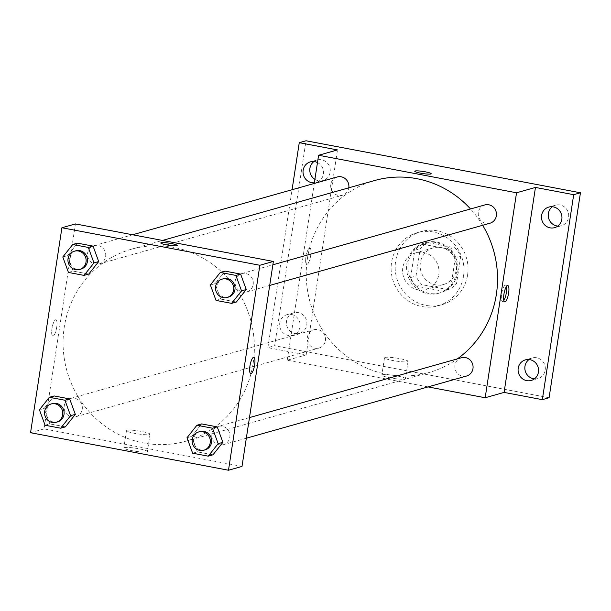 <?xml version="1.0" encoding="UTF-8"?>
<svg xmlns="http://www.w3.org/2000/svg" width="611" height="611" viewBox="0 0 611 611"><rect width="100%" height="100%" fill="white"/><g stroke="black" fill="none" stroke-linecap="round" stroke-linejoin="round"><path stroke-width="0.46" stroke-dasharray="3.06 2.29" d="M438.79 274.576A19.002 18.154 -105.8 0 0 415.633 252.878A19.002 18.154 -105.8 0 0 403.321 276.096A19.002 18.154 -105.8 0 0 425.959 289.454A19.002 18.154 -105.8 0 0 438.79 274.576M456.356 269.611A19.002 18.154 -105.8 0 0 433.191 247.913A19.002 18.154 -105.8 0 0 420.887 271.139A19.002 18.154 -105.8 0 0 443.525 284.497A19.002 18.154 -105.8 0 0 456.356 269.611M448.352 289.667L421.949 284.665A25.525 24.387 -105.8 0 1 416.022 276.035L420.208 248.7A25.525 24.387 -105.8 0 1 428.364 242.743L454.767 247.745A25.525 24.387 -105.8 0 1 460.694 256.376L456.509 283.71A25.525 24.387 -105.8 0 1 448.352 289.667L442.944 291.195L416.549 286.192L421.949 284.665M428.364 242.743L422.965 244.263L449.36 249.273L454.767 247.745M460.694 256.376L455.294 257.903L451.109 285.238L456.509 283.71M455.294 257.903A25.525 24.387 -105.8 0 0 449.36 249.273M422.965 244.263A25.525 24.387 -105.8 0 0 414.8 250.227L420.208 248.7M416.549 286.192A25.525 24.387 -105.8 0 1 410.615 277.562L414.8 250.227M442.944 291.195A25.525 24.387 -105.8 0 0 451.109 285.238M436.873 242.109A26.128 24.967 74.2 0 1 457.952 266.656A26.128 24.967 74.2 0 1 440.057 292.875A26.128 24.967 74.2 0 1 408.927 274.515A26.128 24.967 74.2 0 1 425.852 242.582A26.128 24.967 74.2 0 1 436.873 242.109M435.521 242.491A26.128 24.967 -105.8 0 0 424.5 242.964A26.128 24.967 -105.8 0 0 407.583 274.897A26.128 24.967 -105.8 0 0 438.706 293.257A26.128 24.967 -105.8 0 0 456.348 272.804A26.128 24.967 -105.8 0 0 435.521 242.491M410.615 277.562L416.022 276.035M467.598 274.935A38.012 36.309 -105.8 0 0 421.277 231.531A38.012 36.309 -105.8 0 0 396.661 277.982A38.012 36.309 -105.8 0 0 441.936 304.69A38.012 36.309 -105.8 0 0 467.598 274.935M463.543 276.08A38.012 36.309 -105.8 0 0 417.221 232.676A38.012 36.309 -105.8 0 0 392.606 279.128A38.012 36.309 -105.8 0 0 437.881 305.836A38.012 36.309 -105.8 0 0 463.543 276.08M295.037 333.537A10.693 10.211 -105.8 0 0 299.543 333.346A10.693 10.211 -105.8 0 0 306.47 320.286A10.693 10.211 -105.8 0 0 293.738 312.771A10.693 10.211 -105.8 0 0 286.414 323.494A10.693 10.211 -105.8 0 0 295.037 333.537M534.434 378.866A10.693 10.211 -105.8 0 0 537.986 378.537A10.693 10.211 -105.8 0 0 544.913 365.477A10.693 10.211 -105.8 0 0 532.173 357.962A10.693 10.211 -105.8 0 0 528.973 359.543M557.812 226.07A10.693 10.211 -105.8 0 0 561.372 225.742A10.693 10.211 -105.8 0 0 568.291 212.681A10.693 10.211 -105.8 0 0 555.559 205.166A10.693 10.211 -105.8 0 0 552.359 206.747M314.902 179.367A10.693 10.211 -105.8 0 0 318.415 180.741A10.693 10.211 -105.8 0 0 322.929 180.551A10.693 10.211 -105.8 0 0 329.848 167.49A10.693 10.211 -105.8 0 0 317.117 159.975A10.693 10.211 -105.8 0 0 313.917 161.556M549.083 397.746L274.652 345.734L306.019 140.767M428.021 386.916L287.223 360.23L306.142 354.892L267.901 347.644L274.652 345.734M404.917 379.026A11.915 1.512 8.7 0 0 405.414 378.69A11.915 1.512 8.7 0 0 393.858 375.391A11.915 1.512 8.7 0 0 381.852 375.085A11.915 1.512 8.7 0 0 391.804 378.133A11.915 1.512 8.7 0 0 404.917 379.026M267.901 347.644L292.066 189.731M291.493 314.482A10.693 10.211 74.2 0 1 300.116 324.525A10.693 10.211 74.2 0 1 292.791 335.256A10.693 10.211 74.2 0 1 288.285 335.447A10.693 10.211 74.2 0 1 279.655 325.403A10.693 10.211 74.2 0 1 286.979 314.68A10.693 10.211 74.2 0 1 291.493 314.482M317.476 162.564A10.693 10.211 74.2 0 1 323.494 173.142A10.693 10.211 74.2 0 1 316.17 182.46A10.693 10.211 74.2 0 1 314.375 182.788M306.142 354.892L337.501 149.924M482.675 225.283A99.776 95.316 -105.8 0 0 470.531 208.97M374.764 180.489A99.776 95.316 -105.8 0 0 310.151 302.407A99.776 95.316 -105.8 0 0 428.998 372.527A99.776 95.316 -105.8 0 0 457.356 358.886M287.223 360.23L314.275 183.453M325.411 340.625A9.501 9.081 -105.8 0 0 313.833 329.772A9.501 9.081 -105.8 0 0 307.677 341.389A9.501 9.081 -105.8 0 0 318.995 348.064A9.501 9.081 -105.8 0 0 325.411 340.625M484.775 204.945A9.501 9.081 -105.8 0 0 478.619 216.561A9.501 9.081 -105.8 0 0 489.938 223.236M337.211 176.976A9.501 9.081 -105.8 0 0 331.055 188.593A9.501 9.081 -105.8 0 0 342.374 195.268A9.501 9.081 -105.8 0 0 348.789 187.829A9.501 9.081 -105.8 0 0 348.789 187.821M466.56 376.032A9.501 9.081 74.2 0 1 454.974 365.179A9.501 9.081 74.2 0 1 461.389 357.74M310.678 255.551A8.317 2.215 100.7 0 0 309.861 248.051A8.317 2.215 100.7 0 0 306.134 255.81A8.317 2.215 100.7 0 0 306.76 264.387A8.317 2.215 100.7 0 0 310.678 255.551A8.317 2.215 100.7 0 0 309.861 248.051A8.317 2.215 100.7 0 0 306.134 255.81A8.317 2.215 100.7 0 0 306.768 264.387A8.317 2.215 100.7 0 0 310.678 255.551M503.808 300.497A8.317 2.215 -79.3 0 1 502.448 301.475A8.317 2.215 -79.3 0 1 501.631 293.975A8.317 2.215 -79.3 0 1 505.541 285.138A8.317 2.215 -79.3 0 1 506.45 286.544M407.568 361.697A11.915 1.512 8.7 0 0 408.064 361.361A11.915 1.512 8.7 0 0 396.508 358.069A11.915 1.512 8.7 0 0 384.502 357.756A11.915 1.512 8.7 0 0 394.454 360.803A11.915 1.512 8.7 0 0 407.568 361.697M431.19 173.753L431.19 173.753A8.317 1.054 -171.3 0 1 430.839 173.99A8.317 1.054 -171.3 0 1 421.697 173.364A8.317 1.054 -171.3 0 1 414.747 171.24A8.317 1.054 -171.3 0 1 414.754 171.24L414.754 171.233M253.191 363.079A99.776 95.316 -105.8 0 0 131.602 249.158A99.776 95.316 -105.8 0 0 66.989 371.083A99.776 95.316 -105.8 0 0 185.836 441.195A99.776 95.316 -105.8 0 0 253.191 363.079M211.811 433.856A9.501 9.081 74.2 0 1 218.226 426.417A9.501 9.081 74.2 0 1 229.545 433.092A9.501 9.081 74.2 0 1 223.389 444.701A9.501 9.081 74.2 0 1 211.811 433.856M105.627 256.498A9.501 9.081 -105.8 0 0 94.041 245.653A9.501 9.081 -105.8 0 0 87.892 257.262A9.501 9.081 -105.8 0 0 99.211 263.937A9.501 9.081 -105.8 0 0 105.627 256.498M253.191 284.466A9.501 9.081 -105.8 0 0 241.605 273.621A9.501 9.081 -105.8 0 0 235.456 285.23A9.501 9.081 -105.8 0 0 246.775 291.905A9.501 9.081 -105.8 0 0 253.191 284.466M82.241 409.294A9.501 9.081 -105.8 0 0 70.662 398.448A9.501 9.081 -105.8 0 0 64.506 410.057A9.501 9.081 -105.8 0 0 75.825 416.733A9.501 9.081 -105.8 0 0 82.241 409.294M242.009 466.422L44.061 428.899L75.42 223.931M45.077 425.241L49.804 423.904L65.392 426.86L49.804 423.904L44.152 408.453L54.081 395.951L44.152 408.453L39.425 409.79M216.019 300.413L220.747 299.077L236.335 302.033L220.747 299.077L215.095 283.626L225.024 271.124L215.095 283.626L210.367 284.963M68.455 272.445L73.183 271.108L88.771 274.064L73.183 271.108L67.531 255.658L77.46 243.155L67.531 255.658L62.803 256.994M192.641 453.209L197.368 451.873L212.956 454.828L197.368 451.873L191.717 436.422L201.645 423.919L191.717 436.422L186.989 437.751M30.55 432.718L44.061 428.899M146.892 451.896A11.915 1.512 8.7 0 0 147.381 451.56A11.915 1.512 8.7 0 0 135.833 448.26A11.915 1.512 8.7 0 0 123.827 447.955A11.915 1.512 8.7 0 0 133.778 450.994A11.915 1.512 8.7 0 0 146.892 451.896M56.701 327.275A8.317 2.215 100.7 0 0 55.884 319.774A8.317 2.215 100.7 0 0 52.156 327.534A8.317 2.215 100.7 0 0 52.79 336.111A8.317 2.215 100.7 0 0 56.701 327.275A8.317 2.215 100.7 0 0 55.891 319.774A8.317 2.215 100.7 0 0 52.164 327.534A8.317 2.215 100.7 0 0 52.79 336.111A8.317 2.215 100.7 0 0 56.708 327.275M250.739 373.627L250.739 373.627A8.317 2.215 -79.3 0 1 249.922 366.126A8.317 2.215 -79.3 0 1 253.832 357.29L253.84 357.29M149.542 434.566A11.915 1.512 8.7 0 0 150.039 434.23A11.915 1.512 8.7 0 0 138.483 430.931A11.915 1.512 8.7 0 0 126.477 430.625A11.915 1.512 8.7 0 0 136.429 433.665A11.915 1.512 8.7 0 0 149.542 434.566M177.213 245.477L177.213 245.477A8.317 1.054 -171.3 0 1 176.869 245.714A8.317 1.054 -171.3 0 1 167.72 245.087A8.317 1.054 -171.3 0 1 160.777 242.964L160.777 242.957M199.988 431.565A9.501 9.081 -105.8 0 0 193.832 443.174A9.501 9.081 -105.8 0 0 205.151 449.856M197.368 451.873L191.717 436.422M52.424 403.596A9.501 9.081 -105.8 0 0 46.268 415.205A9.501 9.081 -105.8 0 0 57.587 421.888M49.804 423.904L44.152 408.453M223.366 278.769A9.501 9.081 -105.8 0 0 217.218 290.378A9.501 9.081 -105.8 0 0 228.537 297.061M220.747 299.077L215.095 283.626M75.802 250.8A9.501 9.081 -105.8 0 0 69.654 262.409A9.501 9.081 -105.8 0 0 80.973 269.092M73.183 271.108L67.531 255.658M433.191 247.913L415.633 252.878M443.525 284.497L425.959 289.454M438.706 293.257L440.057 292.875M424.5 242.964L425.852 242.582M437.881 305.836L441.936 304.69M417.221 232.676L421.277 231.531M317.117 159.975L310.357 161.884M322.929 180.551L316.17 182.46M555.559 205.166L548.8 207.076M561.372 225.742L554.612 227.651M532.173 357.962L525.422 359.871M537.986 378.537L531.234 380.447M293.738 312.771L286.979 314.68M299.543 333.346L292.791 335.256M502.448 301.475L504.717 301.903M505.541 285.138L507.81 285.566M384.502 357.756L381.852 375.085M408.064 361.361L405.414 378.69M185.836 441.195L428.998 372.527M131.602 249.158L162.488 240.436M249.487 417.588L218.226 426.417M246.325 438.224L223.389 444.701M99.211 263.937L342.374 195.268M94.041 245.653L132.587 234.769M246.775 291.905L269.703 285.429M241.605 273.621L272.865 264.792M75.825 416.733L318.995 348.064M70.662 398.448L313.833 329.772M126.477 430.625L123.827 447.955M150.039 434.23L147.381 451.56"/><path stroke-width="0.92" d="M528.973 359.543A10.693 10.211 -105.8 0 0 525.132 370.541A10.693 10.211 -105.8 0 0 533.479 378.728A10.693 10.211 -105.8 0 0 534.434 378.866M552.359 206.747A10.693 10.211 -105.8 0 0 548.51 217.745A10.693 10.211 -105.8 0 0 556.858 225.933A10.693 10.211 -105.8 0 0 557.812 226.07M313.917 161.556A10.693 10.211 -105.8 0 0 314.902 179.367M292.066 189.731L299.26 142.676L306.019 140.767L580.45 192.778L549.083 397.746L542.331 399.655L504.09 392.407L535.457 187.44L573.698 194.688L580.45 192.778M299.26 142.676L337.501 149.924L318.591 155.263L516.539 192.778L535.457 187.44M430.839 173.99A8.317 1.054 -171.3 0 1 421.697 173.356A8.317 1.054 -171.3 0 1 414.754 171.233A8.317 1.054 -171.3 0 1 423.133 171.447A8.317 1.054 -171.3 0 1 431.19 173.753A8.317 1.054 -171.3 0 1 430.839 173.99M553.314 206.877A10.693 10.211 74.2 0 1 561.937 216.92A10.693 10.211 74.2 0 1 554.612 227.651A10.693 10.211 74.2 0 1 550.106 227.842A10.693 10.211 74.2 0 1 541.483 217.799A10.693 10.211 74.2 0 1 548.8 207.076A10.693 10.211 74.2 0 1 553.314 206.877M529.928 359.673A10.693 10.211 74.2 0 1 538.551 369.716A10.693 10.211 74.2 0 1 531.234 380.447A10.693 10.211 74.2 0 1 526.72 380.638A10.693 10.211 74.2 0 1 518.097 370.594A10.693 10.211 74.2 0 1 525.422 359.871A10.693 10.211 74.2 0 1 529.928 359.673M573.698 194.688L542.331 399.655M516.539 192.778L485.18 397.746L504.09 392.407M485.18 397.746L428.021 386.916M314.375 182.788A10.693 10.211 74.2 0 1 311.663 182.651A10.693 10.211 74.2 0 1 303.041 172.608A10.693 10.211 74.2 0 1 310.357 161.884A10.693 10.211 74.2 0 1 314.871 161.686A10.693 10.211 74.2 0 1 317.476 162.564M457.356 358.886A99.776 95.316 -105.8 0 0 496.361 294.41A99.776 95.316 -105.8 0 0 482.675 225.283M470.531 208.97A99.776 95.316 -105.8 0 0 374.764 180.489L162.488 240.436M314.275 183.453L318.591 155.263M269.703 285.429L489.938 223.236A9.501 9.081 -105.8 0 0 496.353 215.798A9.501 9.081 -105.8 0 0 484.775 204.945L272.865 264.792M348.789 187.821A9.501 9.081 -105.8 0 0 337.211 176.976L132.587 234.769M249.487 417.588L461.389 357.74A9.501 9.081 74.2 0 1 472.708 364.416A9.501 9.081 74.2 0 1 466.56 376.032L246.325 438.224M503.899 294.403A8.317 2.215 -79.3 0 1 507.81 285.566A8.317 2.215 -79.3 0 1 508.444 294.151A8.317 2.215 -79.3 0 1 504.717 301.903A8.317 2.215 -79.3 0 1 503.899 294.403M506.45 286.544A8.317 2.215 -79.3 0 1 503.808 300.497M414.754 171.24A8.317 1.054 -171.3 0 1 423.125 171.454A8.317 1.054 -171.3 0 1 431.19 173.753M75.42 223.931L273.377 261.447L242.009 466.422L228.499 470.233L30.55 432.718L61.917 227.75L75.42 223.931M61.917 227.75L259.866 265.266L273.377 261.447M176.869 245.714A8.317 1.054 -171.3 0 1 167.72 245.08A8.317 1.054 -171.3 0 1 160.777 242.957A8.317 1.054 -171.3 0 1 169.155 243.17A8.317 1.054 -171.3 0 1 177.213 245.477A8.317 1.054 -171.3 0 1 176.869 245.714M54.081 395.951L69.669 398.907L75.321 414.357L65.392 426.86L75.321 414.357L69.669 398.907L54.081 395.951L49.354 397.287L64.942 400.243L70.593 415.694L60.665 428.196L45.077 425.241L39.425 409.79L49.354 397.287M225.024 271.124L240.612 274.079L246.264 289.53L236.335 302.033L246.264 289.53L240.612 274.079L225.024 271.124L220.296 272.46L235.884 275.416L241.536 290.867L231.607 303.362L216.019 300.413L210.367 284.963L220.296 272.46M259.866 265.266L228.499 470.233M77.46 243.155L93.048 246.111L98.699 261.561L88.771 274.064L98.699 261.561L93.048 246.111L77.46 243.155L72.732 244.492L88.32 247.447L93.972 262.898L84.043 275.401L68.455 272.445L62.803 256.994L72.732 244.492M201.645 423.919L217.233 426.875L222.885 442.326L212.956 454.828L222.885 442.326L217.233 426.875L201.645 423.919L196.918 425.256L212.506 428.212L218.158 443.662L208.229 456.157L192.641 453.209L186.989 437.751L196.918 425.256M249.922 366.126A8.317 2.215 -79.3 0 1 253.84 357.29A8.317 2.215 -79.3 0 1 254.466 365.874A8.317 2.215 -79.3 0 1 250.739 373.627A8.317 2.215 -79.3 0 1 249.922 366.126M253.832 357.29A8.317 2.215 -79.3 0 1 254.466 365.874A8.317 2.215 -79.3 0 1 250.739 373.627M160.777 242.964A8.317 1.054 -171.3 0 1 169.155 243.178A8.317 1.054 -171.3 0 1 177.213 245.477M203.807 450.231L205.151 449.856A9.501 9.081 -105.8 0 0 211.566 442.41A9.501 9.081 -105.8 0 0 199.988 431.565L198.636 431.946A9.501 9.081 -105.8 0 0 192.488 443.555A9.501 9.081 -105.8 0 0 203.807 450.231A9.501 9.081 -105.8 0 0 210.215 442.792A9.501 9.081 -105.8 0 0 198.636 431.946M212.506 428.212L217.233 426.875M218.158 443.662L222.885 442.326M208.229 456.157L212.956 454.828M56.243 422.27L57.587 421.888A9.501 9.081 -105.8 0 0 64.002 414.449A9.501 9.081 -105.8 0 0 52.424 403.596L51.072 403.978A9.501 9.081 -105.8 0 0 44.924 415.587A9.501 9.081 -105.8 0 0 56.243 422.27A9.501 9.081 -105.8 0 0 62.658 414.831A9.501 9.081 -105.8 0 0 51.072 403.978M64.942 400.243L69.669 398.907M70.593 415.694L75.321 414.357M60.665 428.196L65.392 426.86M227.185 297.442L228.537 297.061A9.501 9.081 -105.8 0 0 234.952 289.622A9.501 9.081 -105.8 0 0 223.366 278.769L222.022 279.151A9.501 9.081 -105.8 0 0 215.866 290.76A9.501 9.081 -105.8 0 0 227.185 297.442A9.501 9.081 -105.8 0 0 233.601 290.004A9.501 9.081 -105.8 0 0 222.022 279.151M235.884 275.416L240.612 274.079M241.536 290.867L246.264 289.53M231.607 303.362L236.335 302.033M79.621 269.474L80.973 269.092A9.501 9.081 -105.8 0 0 87.388 261.653A9.501 9.081 -105.8 0 0 75.802 250.8L74.458 251.182A9.501 9.081 -105.8 0 0 68.302 262.791A9.501 9.081 -105.8 0 0 79.621 269.474A9.501 9.081 -105.8 0 0 86.036 262.035A9.501 9.081 -105.8 0 0 74.458 251.182M88.32 247.447L93.048 246.111M93.972 262.898L98.699 261.561M84.043 275.401L88.771 274.064"/></g></svg>
